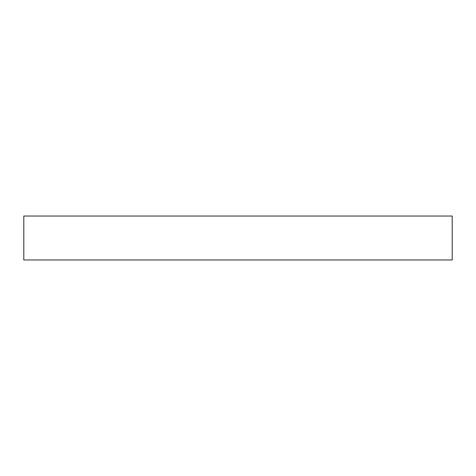 <?xml version="1.0" encoding="UTF-8"?>
<svg xmlns="http://www.w3.org/2000/svg" width="476" height="476" viewBox="0 0 476 476"><rect width="100%" height="100%" fill="white"/><g stroke="black" fill="none" stroke-linecap="round" stroke-linejoin="round"><path stroke-width="0.71" d="M23.8 216.033L23.8 259.967L452.2 259.967L452.2 216.033L23.8 216.033"/></g></svg>

